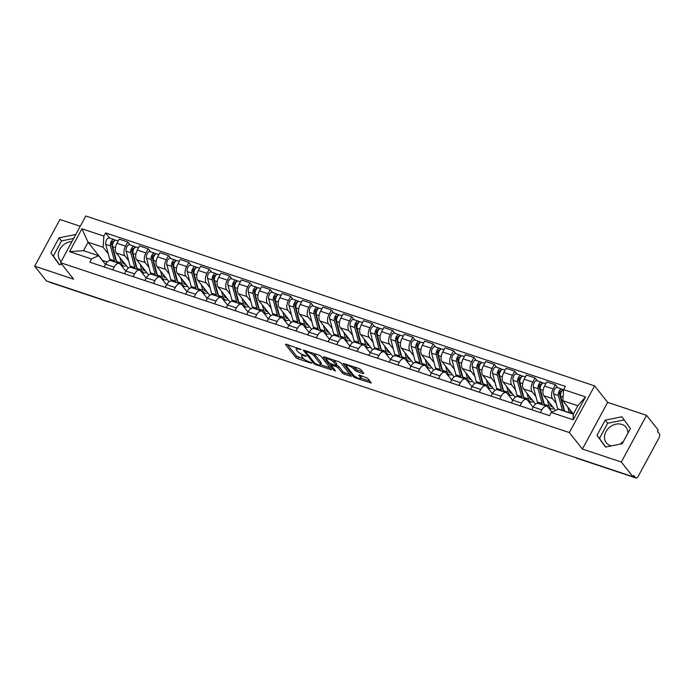 <?xml version="1.0" encoding="UTF-8"?>
<svg xmlns="http://www.w3.org/2000/svg" width="694" height="694" viewBox="0 0 694 694"><rect width="100%" height="100%" fill="white"/><g stroke="black" fill="none" stroke-linecap="round" stroke-linejoin="round"><path stroke-width="1.04" d="M301.075 349.507L286.162 344.155L285.451 344.45L295.8 357.505L297.657 358.659L311.276 363.205L311.771 362.997L308.709 361.6A5.058 1.388 -151.6 0 1 302.766 357.913L301.907 356.82A5.058 1.388 -151.6 0 1 301.56 355.788A5.058 1.388 -151.6 0 1 304.163 355.866L306.418 356.248L303.356 354.851A5.058 1.388 -151.6 0 1 297.414 351.164L296.555 350.08A5.058 1.388 -151.6 0 1 296.208 349.039A5.058 1.388 -151.6 0 1 298.819 349.125L301.075 349.507M61.159 261.534A12.553 10.167 141.6 0 1 60.178 260.493A12.553 10.167 141.6 0 1 60.265 248.565A12.553 10.167 141.6 0 1 71.959 241.555M620.228 444.125A12.553 10.167 141.6 0 1 623.429 441.453M611.362 445.921A12.553 10.167 141.6 0 1 610.425 445.652A12.553 10.167 141.6 0 1 606.33 442.833A12.553 10.167 141.6 0 1 607.666 429.178A12.553 10.167 141.6 0 1 621.902 424.424A12.553 10.167 141.6 0 1 625.997 427.244A12.553 10.167 141.6 0 1 627.844 433.29M363.049 373.58L363.76 373.285L360.854 369.624L358.998 368.471L343.062 363.396L353.524 376.773L355.38 377.926L371.316 383.001L367.699 378.256L359.371 374.942L358.668 375.237L360.403 377.432A4.225 1.154 -151.6 0 1 360.698 378.299A4.225 1.154 -151.6 0 1 357.497 377.831A4.225 1.154 -151.6 0 1 353.55 375.142L346.731 366.545A4.225 1.154 -151.6 0 1 346.445 365.686A4.225 1.154 -151.6 0 1 349.646 366.154A4.225 1.154 -151.6 0 1 353.593 368.835L356.586 371.42L363.049 373.58L363.43 372.878M569.349 432.57L582.413 449.044L621.312 462.031L632.971 476.743L46.359 280.888L34.7 266.184L73.599 279.17L60.534 262.688L569.349 432.57L594.593 385.881L85.778 215.999L60.534 262.688M321.01 356.317L319.153 355.163L303.217 350.088L313.679 363.474L315.536 364.628L331.463 369.702L321.01 356.317M323.959 356.768L339.071 361.817L340.928 362.971L351.39 376.348L344.103 374.161L342.246 373.008L338.047 367.716L336.191 366.562L331.09 365.105L335.566 370.943L333.771 370.344L323.248 357.072L323.959 356.768M622.674 442.859A12.553 10.167 141.6 0 1 621.191 443.926M621.312 462.031L646.556 415.342L658.216 430.046L657.487 431.408L659.3 433.698A3.218 1.666 108.5 0 1 658.996 437.905L638.168 476.422A3.218 1.666 108.5 0 1 635.982 478.001L576.853 458.257A3.218 1.666 -71.5 0 1 576.393 457.927L635.531 477.672A3.218 1.666 108.5 0 0 635.982 478.001M80.226 226.261L59.944 219.495L34.7 266.184M646.556 415.342L607.658 402.355L594.593 385.881M632.971 476.743L633.709 475.381L635.531 477.672M107.96 301.456L108.047 301.56A3.218 1.666 -71.5 0 0 108.498 301.89L49.369 282.146A3.218 1.666 -71.5 0 1 48.91 281.816L108.047 301.56A3.218 2.611 -38.4 0 0 108.646 301.682M112.732 269.836L114.206 267.112A7.4 3.834 -71.5 0 1 119.247 263.486L110.632 260.614A7.4 3.834 108.5 0 0 105.592 264.232L104.117 266.956M128.616 260.554L124.851 255.808A7.4 3.834 -71.5 0 1 125.545 246.144L116.93 243.273A7.4 3.834 108.5 0 0 116.236 252.928L128.286 268.127M116.93 243.273L119.168 239.118L127.783 241.998L130.125 244.939M119.247 263.486A7.4 3.834 -71.5 0 1 120.288 264.249L125.84 271.25M143.363 272.612L142.764 273.714M125.545 246.144L127.783 241.998M133.101 276.637L134.567 273.904A7.4 3.834 -71.5 0 1 139.607 270.287L130.993 267.407A7.4 3.834 108.5 0 0 125.952 271.033L124.486 273.757M150.485 251.74L148.152 248.79L139.537 245.919L137.291 250.066A7.4 3.834 108.5 0 0 136.597 259.729L148.646 274.928M139.607 270.287A7.4 3.834 -71.5 0 1 140.648 271.05L146.2 278.042M163.723 279.413L163.125 280.506M148.976 267.346L145.211 262.61A7.4 3.834 -71.5 0 1 145.905 252.946L148.152 248.79M153.461 283.43L154.935 280.706A7.4 3.834 -71.5 0 1 159.976 277.088L151.361 274.208A7.4 3.834 108.5 0 0 146.321 277.834L144.846 280.558M170.845 258.541L168.512 255.592L159.898 252.72L157.651 256.867A7.4 3.834 108.5 0 0 156.965 266.531L169.015 281.729M159.976 277.088A7.4 3.834 -71.5 0 1 161.017 277.843L166.569 284.844M184.083 286.206L183.494 287.307M169.336 274.147L165.58 269.402A7.4 3.834 -71.5 0 1 166.265 259.747L168.512 255.592M173.821 290.231L175.296 287.507A7.4 3.834 -71.5 0 1 180.336 283.881L171.722 281.009A7.4 3.834 108.5 0 0 166.681 284.627L165.207 287.351M191.214 265.334L188.872 262.393L180.258 259.513L178.02 263.668A7.4 3.834 108.5 0 0 177.326 273.323L189.375 288.522M180.336 283.881A7.4 3.834 -71.5 0 1 181.377 284.644L186.929 291.645M204.452 293.007L203.854 294.109M189.705 280.949L185.94 276.203A7.4 3.834 -71.5 0 1 186.634 266.539L188.872 262.393M194.19 297.032L195.656 294.308A7.4 3.834 -71.5 0 1 200.696 290.682L192.082 287.81A7.4 3.834 108.5 0 0 187.042 291.428L185.576 294.152M211.575 272.135L209.241 269.194L200.627 266.314L198.38 270.469A7.4 3.834 108.5 0 0 197.686 280.124L209.735 295.323M200.696 290.682A7.4 3.834 -71.5 0 1 201.737 291.445L207.289 298.446M224.813 299.808L224.214 300.91M210.065 287.75L206.3 283.005A7.4 3.834 -71.5 0 1 206.994 273.341L209.241 269.194M214.55 303.825L216.025 301.101A7.4 3.834 -71.5 0 1 221.065 297.483L212.451 294.603A7.4 3.834 108.5 0 0 207.411 298.229L205.936 300.953M231.935 278.936L229.601 275.986L220.987 273.115L218.74 277.262A7.4 3.834 108.5 0 0 218.055 286.926L230.104 302.124M221.065 297.483A7.4 3.834 -71.5 0 1 222.106 298.238L227.658 305.239M245.173 306.601L244.583 307.702M230.425 294.542L226.669 289.797A7.4 3.834 -71.5 0 1 227.354 280.142L229.601 275.986M234.91 310.626L236.385 307.902A7.4 3.834 -71.5 0 1 241.425 304.284L232.811 301.404A7.4 3.834 108.5 0 0 227.771 305.022L226.296 307.746M252.304 285.728L249.961 282.788L241.347 279.908L239.109 284.063A7.4 3.834 108.5 0 0 238.415 293.727L250.465 308.917M241.425 304.284A7.4 3.834 -71.5 0 1 242.466 305.039L248.018 312.04M265.542 313.402L264.943 314.503M250.794 301.343L247.029 296.598A7.4 3.834 -71.5 0 1 247.723 286.934L249.961 282.788M255.279 317.427L256.745 314.703A7.4 3.834 -71.5 0 1 261.785 311.077L253.171 308.205A7.4 3.834 108.5 0 0 248.131 311.823L246.665 314.547M272.664 292.53L270.33 289.589L261.716 286.709L259.469 290.864A7.4 3.834 108.5 0 0 258.775 300.519L270.825 315.718M261.785 311.077A7.4 3.834 -71.5 0 1 262.826 311.84L268.378 318.841M285.902 320.203L285.303 321.305M271.154 308.145L267.39 303.399A7.4 3.834 -71.5 0 1 268.084 293.736L270.33 289.589M275.639 324.219L277.114 321.496A7.4 3.834 -71.5 0 1 282.154 317.878L273.54 314.998A7.4 3.834 108.5 0 0 268.5 318.624L267.025 321.348M293.024 299.331L290.691 296.381L282.076 293.51L279.829 297.657A7.4 3.834 108.5 0 0 279.144 307.321L291.194 322.519M282.154 317.878A7.4 3.834 -71.5 0 1 283.195 318.633L288.747 325.633M306.262 327.004L305.672 328.097M291.515 314.937L287.758 310.201A7.4 3.834 -71.5 0 1 288.444 300.537L290.691 296.381M296 331.021L297.474 328.297A7.4 3.834 -71.5 0 1 302.515 324.679L293.9 321.799A7.4 3.834 108.5 0 0 288.86 325.417L287.385 328.149M313.393 306.123L311.051 303.183L302.437 300.302L300.198 304.458A7.4 3.834 108.5 0 0 299.504 314.122L311.554 329.32M302.515 324.679A7.4 3.834 -71.5 0 1 303.556 325.434L309.108 332.435M326.631 333.797L326.033 334.898M311.884 321.738L308.119 316.993A7.4 3.834 -71.5 0 1 308.813 307.338L311.051 303.183M316.369 337.822L317.835 335.098A7.4 3.834 -71.5 0 1 322.875 331.472L314.261 328.6A7.4 3.834 108.5 0 0 309.22 332.218L307.754 334.942M333.753 312.925L331.42 309.984L322.805 307.104L320.559 311.259A7.4 3.834 108.5 0 0 319.865 320.914L331.914 336.113M322.875 331.472A7.4 3.834 -71.5 0 1 323.916 332.235L329.468 339.236M346.991 340.598L346.393 341.7M332.244 328.54L328.479 323.794A7.4 3.834 -71.5 0 1 329.173 314.13L331.42 309.984M336.729 344.623L338.204 341.89A7.4 3.834 -71.5 0 1 343.244 338.273L334.629 335.393A7.4 3.834 108.5 0 0 329.589 339.019L328.115 341.743M354.113 319.726L351.78 316.776L343.166 313.905L340.919 318.052A7.4 3.834 108.5 0 0 340.233 327.715L352.283 342.914M343.244 338.273A7.4 3.834 -71.5 0 1 344.285 339.028L349.837 346.028M367.352 347.399L366.762 348.492M352.604 335.332L348.848 330.596A7.4 3.834 -71.5 0 1 349.533 320.932L351.78 316.776M357.089 351.416L358.564 348.692A7.4 3.834 -71.5 0 1 363.604 345.074L354.99 342.194A7.4 3.834 108.5 0 0 349.95 345.82L348.475 348.544M374.482 326.518L372.14 323.578L363.526 320.706L361.288 324.853A7.4 3.834 108.5 0 0 360.594 334.517L372.643 349.715M363.604 345.074A7.4 3.834 -71.5 0 1 364.645 345.829L370.197 352.83M387.72 354.192L387.122 355.293M372.973 342.133L369.208 337.388A7.4 3.834 -71.5 0 1 369.902 327.733L372.14 323.578M377.458 358.217L378.924 355.493A7.4 3.834 -71.5 0 1 383.964 351.867L375.35 348.995A7.4 3.834 108.5 0 0 370.31 352.613L368.844 355.337M394.843 333.32L392.509 330.379L383.895 327.499L381.648 331.654A7.4 3.834 108.5 0 0 380.954 341.309L393.004 356.508M383.964 351.867A7.4 3.834 -71.5 0 1 385.005 352.63L390.557 359.631M408.081 360.993L407.482 362.094M393.333 348.935L389.568 344.189A7.4 3.834 -71.5 0 1 390.262 334.525L392.509 330.379M397.818 365.018L399.293 362.285A7.4 3.834 -71.5 0 1 404.333 358.668L395.719 355.788A7.4 3.834 108.5 0 0 390.679 359.414L389.204 362.138M415.203 340.121L412.869 337.171L404.255 334.3L402.008 338.446A7.4 3.834 108.5 0 0 401.323 348.11L413.372 363.309M404.333 358.668A7.4 3.834 -71.5 0 1 405.374 359.431L410.926 366.423M428.441 367.794L427.851 368.887M413.693 355.727L409.937 350.991A7.4 3.834 -71.5 0 1 410.622 341.327L412.869 337.171M418.178 371.811L419.653 369.087A7.4 3.834 -71.5 0 1 424.693 365.469L416.079 362.589A7.4 3.834 108.5 0 0 411.039 366.215L409.564 368.939M435.572 346.922L433.23 343.972L424.615 341.101L422.377 345.248A7.4 3.834 108.5 0 0 421.683 354.912L433.733 370.11M424.693 365.469A7.4 3.834 -71.5 0 1 425.734 366.224L431.286 373.225M448.81 374.587L448.211 375.688M434.062 362.528L430.297 357.783A7.4 3.834 -71.5 0 1 430.991 348.128L433.23 343.972M438.547 378.612L440.013 375.888A7.4 3.834 -71.5 0 1 445.054 372.262L436.439 369.39A7.4 3.834 108.5 0 0 431.399 373.008L429.933 375.732M455.932 353.714L453.598 350.774L444.984 347.894L442.737 352.049A7.4 3.834 108.5 0 0 442.043 361.713L454.093 376.903M445.054 372.262A7.4 3.834 -71.5 0 1 446.095 373.025L451.647 380.026M469.17 381.388L468.571 382.489M454.423 369.329L450.658 364.584A7.4 3.834 -71.5 0 1 451.352 354.92L453.598 350.774M458.908 385.413L460.382 382.689A7.4 3.834 -71.5 0 1 465.422 379.063L456.808 376.191A7.4 3.834 108.5 0 0 451.768 379.809L450.293 382.533M476.292 360.516L473.959 357.575L465.344 354.695L463.098 358.85A7.4 3.834 108.5 0 0 462.412 368.505L474.462 383.704M465.422 379.063A7.4 3.834 -71.5 0 1 466.463 379.826L472.015 386.827M489.53 388.189L488.94 389.291M474.783 376.131L471.026 371.385A7.4 3.834 -71.5 0 1 471.712 361.721L473.959 357.575M479.268 392.205L480.742 389.481A7.4 3.834 -71.5 0 1 485.783 385.864L477.168 382.984A7.4 3.834 108.5 0 0 472.128 386.61L470.653 389.334M496.661 367.317L494.319 364.367L485.705 361.496L483.466 365.643A7.4 3.834 108.5 0 0 482.772 375.307L494.822 390.505M485.783 385.864A7.4 3.834 -71.5 0 1 486.824 386.619L492.376 393.619M509.899 394.99L509.301 396.083M495.152 382.923L491.387 378.178A7.4 3.834 -71.5 0 1 492.081 368.523L494.319 364.367M499.637 399.007L501.103 396.283A7.4 3.834 -71.5 0 1 506.143 392.665L497.529 389.785A7.4 3.834 108.5 0 0 492.488 393.403L491.022 396.135M517.021 374.109L514.688 371.169L506.073 368.288L503.827 372.444A7.4 3.834 108.5 0 0 503.133 382.108L515.182 397.298M506.143 392.665A7.4 3.834 -71.5 0 1 507.184 393.42L512.736 400.421M530.259 401.783L529.661 402.884M515.512 389.724L511.747 384.979A7.4 3.834 -71.5 0 1 512.441 375.324L514.688 371.169M519.997 405.808L521.472 403.084A7.4 3.834 -71.5 0 1 526.512 399.458L517.898 396.586A7.4 3.834 108.5 0 0 512.857 400.204L511.383 402.928M537.382 380.911L535.048 377.97L526.434 375.09L524.187 379.245A7.4 3.834 108.5 0 0 523.502 388.9L535.551 404.099M526.512 399.458A7.4 3.834 -71.5 0 1 527.553 400.221L533.105 407.222M550.62 408.584L550.03 409.686M535.872 396.526L532.116 391.78A7.4 3.834 -71.5 0 1 532.801 382.116L535.048 377.97M540.357 412.6L541.832 409.876A7.4 3.834 -71.5 0 1 546.872 406.259L538.258 403.379A7.4 3.834 108.5 0 0 533.218 407.005L531.743 409.729M557.75 387.712L555.408 384.762L546.794 381.891L544.556 386.038A7.4 3.834 108.5 0 0 543.862 395.701L555.547 410.44M546.872 406.259A7.4 3.834 -71.5 0 1 547.913 407.014L551.964 412.123M556.241 403.318L552.476 398.582A7.4 3.834 -71.5 0 1 553.17 388.918L555.408 384.762M108.247 253.752L103.085 247.238L88.069 242.223L83.506 250.664L98.522 255.678L105.479 264.449M107.162 262.02L102.547 260.476L88.069 242.223L81.944 228.786L103.874 236.107L103.085 247.238M98.522 255.678L91.513 258.975L69.582 251.653L81.944 228.786M563.615 389.594L585.545 396.916L573.183 419.783L551.253 412.462L558.254 409.165L573.27 414.179L577.833 405.738L562.817 400.724L563.615 389.594L565.341 386.393L105.609 232.906L103.874 236.107M91.513 258.975L89.786 262.176L549.518 415.663L551.253 412.462M75.793 234.477L59.059 237.808L50.862 252.972L59.354 264.761L61.783 264.267M582.413 449.044L607.658 402.355M630.404 428.554L621.902 416.764L605.211 420.148L597.005 435.312L605.506 447.101L622.197 443.726L630.404 428.554M562.817 400.724L573.357 414.014M122.994 265.811L122.404 266.912M109.756 238.137L105.609 232.906M69.582 251.653L83.506 250.664M573.27 414.179L573.183 419.783M577.833 405.738L585.545 396.916M73.633 238.458L61.523 240.905L53.317 256.077L59.554 264.718M53.317 256.077L50.862 252.972M61.523 240.905L59.059 237.808M624.175 419.913L607.666 423.245L599.469 438.417L605.697 447.066M599.469 438.417L597.005 435.312M607.666 423.245L605.211 420.148M287.342 344.545L296.538 356.143L304.215 359.24M320.637 364.723L330.205 367.915M305.221 350.513L305.837 351.294M306.245 351.606L305.75 351.815L314.842 363.274L317.999 364.697A5.058 1.388 -151.6 0 0 320.602 364.784A5.058 1.388 -151.6 0 0 320.255 363.751L314.044 355.918A5.058 1.388 -151.6 0 0 308.101 352.222L306.245 351.606L306.592 350.973M320.602 364.784L321.339 363.422A5.058 1.388 -151.6 0 0 320.992 362.389L320.255 363.751M313.332 353.22A5.058 1.388 -151.6 0 1 314.781 354.556L320.992 362.389M350.123 374.569L344.84 372.799L344.103 374.161M336.486 365.053L338.785 366.354L342.983 371.654L344.84 372.799M331.229 364.844L330.422 363.829M326.588 358.998L325.139 357.167M333.693 362.225A4.225 1.154 -151.6 0 0 329.754 359.535A4.225 1.154 -151.6 0 0 326.553 359.067A4.225 1.154 -151.6 0 0 326.839 359.934L329.242 362.962L335.393 365.547L336.096 365.252L333.693 362.225L334.43 360.863A4.225 1.154 -151.6 0 0 333.484 359.952M336.208 365.573L336.833 363.89L336.096 365.252M334.43 360.863L336.833 363.89M353.437 366.614A4.225 1.154 -151.6 0 1 354.322 367.473L357.315 370.058L362.598 371.828M360.698 378.299L361.427 376.937A4.225 1.154 -151.6 0 0 361.14 376.07L360.403 377.432M360.559 375.341L361.14 376.07M360.785 378.126L370.049 381.223M345.065 363.821L346.488 365.608M122.101 260.328L122.474 261.725A7.565 3.921 108.5 0 0 124.261 264.032A7.565 3.921 108.5 0 0 125.111 264.128M122.621 262.202L123.94 262.644M117.095 262.774A9.655 5.005 -71.5 0 1 116.618 261.508L112.671 246.691A4.025 2.082 -71.5 0 1 113.443 242.223A4.025 2.082 -71.5 0 1 116.167 240.28L118.18 240.957M126.299 265.62A9.655 5.005 -71.5 0 1 123.593 266.01A9.655 5.005 -71.5 0 1 121.311 263.069L119.819 257.448M116.549 261.239A7.565 3.921 -71.5 0 1 115.551 259.417L111.613 244.6A1.935 0.998 -71.5 0 1 111.977 242.458A1.935 0.998 -71.5 0 1 113.287 241.529A1.935 0.998 -71.5 0 1 113.556 241.72L113.712 241.772M112.593 244.861L111.587 243.594M115.707 259.894L116.236 260.077M114.874 262.028A9.655 5.005 -71.5 0 1 114.397 260.762L110.45 245.945A4.025 2.082 -71.5 0 1 111.222 241.486A4.025 2.082 -71.5 0 1 113.955 239.543A4.025 2.082 -71.5 0 1 114.519 239.951L115.473 240.271M110.207 260.519A9.655 5.005 -71.5 0 1 109.695 259.192L105.757 244.375A4.025 2.082 -71.5 0 1 106.529 239.916A4.025 2.082 -71.5 0 1 109.253 237.973L113.955 239.543M123.211 262.401L123.289 261.829M123.072 262.228L122.569 262.063M112.948 241.521L113.556 241.72L114.519 239.951M142.461 267.121L142.834 268.526A7.565 3.921 108.5 0 0 144.621 270.825A7.565 3.921 108.5 0 0 145.48 270.929M142.99 269.003L144.3 269.446M137.464 269.567A9.655 5.005 -71.5 0 1 136.978 268.3L133.031 253.483A4.025 2.082 -71.5 0 1 133.803 249.025A4.025 2.082 -71.5 0 1 136.536 247.081L138.54 247.749M146.66 272.421A9.655 5.005 -71.5 0 1 143.962 272.811A9.655 5.005 -71.5 0 1 141.68 269.871L140.179 264.249M136.909 268.04A7.565 3.921 -71.5 0 1 135.92 266.218L131.973 251.402A1.935 0.998 -71.5 0 1 132.346 249.259A1.935 0.998 -71.5 0 1 133.647 248.322A1.935 0.998 -71.5 0 1 133.925 248.521L134.081 248.573M132.953 251.662L131.955 250.395M136.067 266.696L136.597 266.869M135.243 268.83A9.655 5.005 -71.5 0 1 134.757 267.563L130.819 252.746A4.025 2.082 -71.5 0 1 131.591 248.287A4.025 2.082 -71.5 0 1 134.315 246.344A4.025 2.082 -71.5 0 1 134.879 246.752L135.833 247.073M130.576 267.32A9.655 5.005 -71.5 0 1 130.064 265.993L126.117 251.176A4.025 2.082 -71.5 0 1 126.889 246.717A4.025 2.082 -71.5 0 1 129.613 244.774L134.315 246.344M143.571 269.203L143.649 268.63M143.432 269.029L142.938 268.864M133.317 248.322L133.925 248.521L134.879 246.752M162.821 273.922L163.194 275.327A7.565 3.921 108.5 0 0 164.981 277.626A7.565 3.921 108.5 0 0 165.84 277.721M163.35 275.804L164.66 276.238M157.824 276.368A9.655 5.005 -71.5 0 1 157.338 275.102L153.4 260.285A4.025 2.082 -71.5 0 1 154.172 255.826A4.025 2.082 -71.5 0 1 156.896 253.883L158.909 254.551M167.028 279.222A9.655 5.005 -71.5 0 1 164.322 279.613A9.655 5.005 -71.5 0 1 162.04 276.672L160.548 271.05M157.269 274.833A7.565 3.921 -71.5 0 1 156.28 273.011L152.333 258.194A1.935 0.998 -71.5 0 1 152.706 256.051A1.935 0.998 -71.5 0 1 154.016 255.123A1.935 0.998 -71.5 0 1 154.285 255.323L154.441 255.375M153.322 258.454L152.316 257.196M156.428 273.497L156.965 273.67M155.603 275.631A9.655 5.005 -71.5 0 1 155.126 274.364L151.179 259.547A4.025 2.082 -71.5 0 1 151.951 255.08A4.025 2.082 -71.5 0 1 154.675 253.137A4.025 2.082 -71.5 0 1 155.239 253.553L156.193 253.865M150.936 274.121A9.655 5.005 -71.5 0 1 150.425 272.794L146.477 257.977A4.025 2.082 -71.5 0 1 147.249 253.51A4.025 2.082 -71.5 0 1 149.973 251.566L154.675 253.137M163.94 275.995L164.018 275.423M163.801 275.822L163.298 275.657M153.678 255.114L154.285 255.323L155.239 253.553M183.19 280.723L183.563 282.12A7.565 3.921 108.5 0 0 185.35 284.427A7.565 3.921 108.5 0 0 186.2 284.523M183.71 282.605L185.029 283.039M178.185 283.169A9.655 5.005 -71.5 0 1 177.707 281.903L173.76 267.086A4.025 2.082 -71.5 0 1 174.532 262.618A4.025 2.082 -71.5 0 1 177.256 260.675L179.269 261.352M187.389 286.015A9.655 5.005 -71.5 0 1 184.682 286.405A9.655 5.005 -71.5 0 1 182.401 283.473L180.908 277.843M177.638 281.634A7.565 3.921 -71.5 0 1 176.64 279.812L172.702 264.995A1.935 0.998 -71.5 0 1 173.066 262.853A1.935 0.998 -71.5 0 1 174.376 261.924A1.935 0.998 -71.5 0 1 174.645 262.115L174.801 262.167M173.682 265.255L172.676 263.989M176.797 280.289L177.326 280.471M175.964 282.423A9.655 5.005 -71.5 0 1 175.487 281.157L171.539 266.34A4.025 2.082 -71.5 0 1 172.312 261.881A4.025 2.082 -71.5 0 1 175.044 259.938A4.025 2.082 -71.5 0 1 175.608 260.345L176.562 260.666M171.297 280.914A9.655 5.005 -71.5 0 1 170.785 279.587L166.846 264.77A4.025 2.082 -71.5 0 1 167.618 260.311A4.025 2.082 -71.5 0 1 170.342 258.368L175.044 259.938M184.3 282.796L184.378 282.224M184.162 282.623L183.658 282.458M174.038 261.916L174.645 262.115L175.608 260.345M203.55 287.516L203.923 288.921A7.565 3.921 108.5 0 0 205.71 291.22A7.565 3.921 108.5 0 0 206.569 291.324M204.079 289.398L205.389 289.84M198.553 289.962A9.655 5.005 -71.5 0 1 198.068 288.695L194.12 273.878A4.025 2.082 -71.5 0 1 194.901 269.419A4.025 2.082 -71.5 0 1 197.625 267.476L199.629 268.144M207.749 292.816A9.655 5.005 -71.5 0 1 205.051 293.206A9.655 5.005 -71.5 0 1 202.769 290.266L201.269 284.644M197.998 288.435A7.565 3.921 -71.5 0 1 197.009 286.613L193.062 271.796A1.935 0.998 -71.5 0 1 193.435 269.654A1.935 0.998 -71.5 0 1 194.745 268.717A1.935 0.998 -71.5 0 1 195.014 268.916L195.17 268.968M194.042 272.057L193.045 270.79M197.157 287.09L197.686 287.264M196.333 289.224A9.655 5.005 -71.5 0 1 195.847 287.958L191.908 273.141A4.025 2.082 -71.5 0 1 192.68 268.682A4.025 2.082 -71.5 0 1 195.404 266.739A4.025 2.082 -71.5 0 1 195.968 267.147L196.923 267.468M191.665 287.715A9.655 5.005 -71.5 0 1 191.154 286.388L187.207 271.571A4.025 2.082 -71.5 0 1 187.979 267.112A4.025 2.082 -71.5 0 1 190.703 265.169L195.404 266.739M204.661 289.598L204.739 289.025M204.522 289.424L204.027 289.259M194.407 268.717L195.014 268.916L195.968 267.147M223.91 294.317L224.283 295.722A7.565 3.921 108.5 0 0 226.071 298.021A7.565 3.921 108.5 0 0 226.929 298.125M224.44 296.199L225.75 296.642M218.914 296.763A9.655 5.005 -71.5 0 1 218.428 295.497L214.489 280.68A4.025 2.082 -71.5 0 1 215.261 276.221A4.025 2.082 -71.5 0 1 217.985 274.277L219.998 274.945M228.118 299.617A9.655 5.005 -71.5 0 1 225.411 300.008A9.655 5.005 -71.5 0 1 223.13 297.067L221.638 291.445M218.358 295.228A7.565 3.921 -71.5 0 1 217.369 293.406L213.422 278.589A1.935 0.998 -71.5 0 1 213.795 276.455A1.935 0.998 -71.5 0 1 215.105 275.518A1.935 0.998 -71.5 0 1 215.374 275.718L215.53 275.77M214.411 278.849L213.405 277.591M217.517 293.892L218.055 294.065M216.693 296.026A9.655 5.005 -71.5 0 1 216.216 294.759L212.269 279.942A4.025 2.082 -71.5 0 1 213.041 275.475A4.025 2.082 -71.5 0 1 215.765 273.531A4.025 2.082 -71.5 0 1 216.328 273.948L217.283 274.26M212.026 294.516A9.655 5.005 -71.5 0 1 211.514 293.189L207.567 278.372A4.025 2.082 -71.5 0 1 208.339 273.904A4.025 2.082 -71.5 0 1 211.071 271.961L215.765 273.531M225.029 296.399L225.108 295.817M224.891 296.225L224.388 296.052M214.767 275.509L215.374 275.718L216.328 273.948M244.279 301.118L244.652 302.515A7.565 3.921 108.5 0 0 246.439 304.822A7.565 3.921 108.5 0 0 247.29 304.918M244.8 303L246.118 303.434M239.274 303.564A9.655 5.005 -71.5 0 1 238.797 302.298L234.85 287.481A4.025 2.082 -71.5 0 1 235.622 283.013A4.025 2.082 -71.5 0 1 238.346 281.07L240.358 281.747M248.478 306.41A9.655 5.005 -71.5 0 1 245.771 306.809A9.655 5.005 -71.5 0 1 243.49 303.868L241.998 298.238M238.727 302.029A7.565 3.921 -71.5 0 1 237.73 300.207L233.791 285.39A1.935 0.998 -71.5 0 1 234.156 283.247A1.935 0.998 -71.5 0 1 235.466 282.319A1.935 0.998 -71.5 0 1 235.734 282.519L235.891 282.562M234.772 285.65L233.765 284.384M237.886 300.684L238.415 300.866M237.053 302.818A9.655 5.005 -71.5 0 1 236.576 301.552L232.629 286.735A4.025 2.082 -71.5 0 1 233.401 282.276A4.025 2.082 -71.5 0 1 236.133 280.333A4.025 2.082 -71.5 0 1 236.697 280.749L237.652 281.061M232.386 301.309A9.655 5.005 -71.5 0 1 231.874 299.982L227.936 285.173A4.025 2.082 -71.5 0 1 228.708 280.706A4.025 2.082 -71.5 0 1 231.432 278.762L236.133 280.333M245.39 303.191L245.468 302.619M245.251 303.018L244.748 302.853M235.127 282.311L235.734 282.519L236.697 280.749M264.64 307.919L265.013 309.316A7.565 3.921 108.5 0 0 266.8 311.615A7.565 3.921 108.5 0 0 267.658 311.719M265.169 309.793L266.479 310.235M259.643 310.357A9.655 5.005 -71.5 0 1 259.157 309.09L255.21 294.282A4.025 2.082 -71.5 0 1 255.991 289.814A4.025 2.082 -71.5 0 1 258.715 287.871L260.718 288.539M268.838 313.211A9.655 5.005 -71.5 0 1 266.14 313.601A9.655 5.005 -71.5 0 1 263.859 310.66L262.358 305.039M259.088 308.83A7.565 3.921 -71.5 0 1 258.099 307.008L254.151 292.191A1.935 0.998 -71.5 0 1 254.524 290.049A1.935 0.998 -71.5 0 1 255.834 289.112A1.935 0.998 -71.5 0 1 256.103 289.311L256.26 289.363M255.132 292.452L254.134 291.185M258.246 307.485L258.775 307.659M257.422 309.619A9.655 5.005 -71.5 0 1 256.936 308.353L252.998 293.536A4.025 2.082 -71.5 0 1 253.77 289.077A4.025 2.082 -71.5 0 1 256.494 287.134A4.025 2.082 -71.5 0 1 257.058 287.542L258.012 287.863M252.755 308.11A9.655 5.005 -71.5 0 1 252.243 306.783L248.296 291.966A4.025 2.082 -71.5 0 1 249.068 287.507A4.025 2.082 -71.5 0 1 251.792 285.564L256.494 287.134M265.75 309.992L265.828 309.42M265.611 309.819L265.117 309.654M255.496 289.112L256.103 289.311L257.058 287.542M285 314.712L285.373 316.117A7.565 3.921 108.5 0 0 287.16 318.416A7.565 3.921 108.5 0 0 288.019 318.52M285.529 316.594L286.839 317.037M280.003 317.158A9.655 5.005 -71.5 0 1 279.517 315.891L275.579 301.075A4.025 2.082 -71.5 0 1 276.351 296.616A4.025 2.082 -71.5 0 1 279.075 294.672L281.087 295.34M289.207 320.012A9.655 5.005 -71.5 0 1 286.501 320.402A9.655 5.005 -71.5 0 1 284.219 317.462L282.727 311.84M279.448 315.631A7.565 3.921 -71.5 0 1 278.459 313.801L274.512 298.993A1.935 0.998 -71.5 0 1 274.885 296.85A1.935 0.998 -71.5 0 1 276.195 295.913A1.935 0.998 -71.5 0 1 276.464 296.112L276.62 296.164M275.501 299.253L274.494 297.986M278.606 314.287L279.144 314.46M277.782 316.421A9.655 5.005 -71.5 0 1 277.305 315.154L273.358 300.337A4.025 2.082 -71.5 0 1 274.13 295.87A4.025 2.082 -71.5 0 1 276.854 293.926A4.025 2.082 -71.5 0 1 277.418 294.343L278.372 294.664M273.115 314.911A9.655 5.005 -71.5 0 1 272.603 313.584L268.656 298.767A4.025 2.082 -71.5 0 1 269.428 294.308A4.025 2.082 -71.5 0 1 272.161 292.365L276.854 293.926M286.119 316.794L286.197 316.212M285.98 316.62L285.477 316.447M275.856 295.913L276.464 296.112L277.418 294.343M305.369 321.513L305.742 322.91A7.565 3.921 108.5 0 0 307.529 325.217A7.565 3.921 108.5 0 0 308.379 325.312M305.889 323.395L307.208 323.829M300.363 323.959A9.655 5.005 -71.5 0 1 299.886 322.693L295.939 307.876A4.025 2.082 -71.5 0 1 296.711 303.408A4.025 2.082 -71.5 0 1 299.435 301.465L301.448 302.142M309.567 326.813A9.655 5.005 -71.5 0 1 306.861 327.204A9.655 5.005 -71.5 0 1 304.579 324.263L303.087 318.633M299.817 322.424A7.565 3.921 -71.5 0 1 298.819 320.602L294.881 305.785A1.935 0.998 -71.5 0 1 295.245 303.642A1.935 0.998 -71.5 0 1 296.555 302.714A1.935 0.998 -71.5 0 1 296.832 302.914L296.98 302.966M295.861 306.045L294.855 304.779M298.975 321.079L299.504 321.261M298.142 323.213A9.655 5.005 -71.5 0 1 297.665 321.947L293.718 307.138A4.025 2.082 -71.5 0 1 294.49 302.671A4.025 2.082 -71.5 0 1 297.223 300.728A4.025 2.082 -71.5 0 1 297.787 301.144L298.741 301.456M293.475 321.704A9.655 5.005 -71.5 0 1 292.963 320.385L289.025 305.568A4.025 2.082 -71.5 0 1 289.797 301.101A4.025 2.082 -71.5 0 1 292.521 299.157L297.223 300.728M306.479 323.586L306.557 323.014M306.34 323.413L305.837 323.248M296.217 302.705L296.832 302.914L297.787 301.144M325.729 328.314L326.102 329.711A7.565 3.921 108.5 0 0 327.889 332.018A7.565 3.921 108.5 0 0 328.748 332.114M326.258 330.188L327.568 330.63M320.732 330.76A9.655 5.005 -71.5 0 1 320.246 329.494L316.299 314.677A4.025 2.082 -71.5 0 1 317.08 310.209A4.025 2.082 -71.5 0 1 319.804 308.266L321.808 308.943M329.928 333.606A9.655 5.005 -71.5 0 1 327.23 333.996A9.655 5.005 -71.5 0 1 324.948 331.055L323.447 325.434M320.177 329.225A7.565 3.921 -71.5 0 1 319.188 327.403L315.241 312.586A1.935 0.998 -71.5 0 1 315.614 310.444A1.935 0.998 -71.5 0 1 316.924 309.507A1.935 0.998 -71.5 0 1 317.193 309.706L317.349 309.758M316.221 312.847L315.223 311.58M319.335 327.88L319.865 328.062M318.511 330.014A9.655 5.005 -71.5 0 1 318.026 328.748L314.087 313.931A4.025 2.082 -71.5 0 1 314.859 309.472A4.025 2.082 -71.5 0 1 317.583 307.529A4.025 2.082 -71.5 0 1 318.147 307.936L319.101 308.257M313.844 328.505A9.655 5.005 -71.5 0 1 313.332 327.178L309.385 312.361A4.025 2.082 -71.5 0 1 310.157 307.902A4.025 2.082 -71.5 0 1 312.881 305.959L317.583 307.529M326.839 330.387L326.917 329.815M326.701 330.214L326.206 330.049M316.585 309.507L317.193 309.706L318.147 307.936M346.089 335.107L346.462 336.512A7.565 3.921 108.5 0 0 348.249 338.811A7.565 3.921 108.5 0 0 349.108 338.915M346.618 336.989L347.928 337.431M341.092 337.553A9.655 5.005 -71.5 0 1 340.607 336.286L336.668 321.469A4.025 2.082 -71.5 0 1 337.44 317.011A4.025 2.082 -71.5 0 1 340.164 315.067L342.177 315.735M350.297 340.407A9.655 5.005 -71.5 0 1 347.59 340.797A9.655 5.005 -71.5 0 1 345.308 337.857L343.816 332.235M340.537 336.026A7.565 3.921 -71.5 0 1 339.548 334.204L335.601 319.387A1.935 0.998 -71.5 0 1 335.974 317.245A1.935 0.998 -71.5 0 1 337.284 316.308A1.935 0.998 -71.5 0 1 337.553 316.507L337.709 316.559M336.59 319.648L335.584 318.381M339.696 334.682L340.233 334.855M338.872 336.816A9.655 5.005 -71.5 0 1 338.394 335.549L334.447 320.732A4.025 2.082 -71.5 0 1 335.219 316.264A4.025 2.082 -71.5 0 1 337.943 314.321A4.025 2.082 -71.5 0 1 338.507 314.738L339.461 315.059M334.204 335.306A9.655 5.005 -71.5 0 1 333.693 333.979L329.745 319.162A4.025 2.082 -71.5 0 1 330.518 314.703A4.025 2.082 -71.5 0 1 333.25 312.76L337.943 314.321M347.208 337.189L347.286 336.607M347.069 337.015L346.566 336.842M336.946 316.308L337.553 316.507L338.507 314.738M366.458 341.908L366.831 343.304A7.565 3.921 108.5 0 0 368.618 345.612A7.565 3.921 108.5 0 0 369.468 345.707M366.979 343.79L368.297 344.224M361.453 344.354A9.655 5.005 -71.5 0 1 360.975 343.088L357.028 328.271A4.025 2.082 -71.5 0 1 357.8 323.812A4.025 2.082 -71.5 0 1 360.524 321.869L362.537 322.537M370.657 347.208A9.655 5.005 -71.5 0 1 367.95 347.599A9.655 5.005 -71.5 0 1 365.669 344.658L364.177 339.028M360.906 342.819A7.565 3.921 -71.5 0 1 359.908 340.997L355.97 326.18A1.935 0.998 -71.5 0 1 356.334 324.037A1.935 0.998 -71.5 0 1 357.644 323.109A1.935 0.998 -71.5 0 1 357.922 323.309L358.069 323.361M356.95 326.44L355.944 325.182M360.065 341.483L360.594 341.656M359.232 343.617A9.655 5.005 -71.5 0 1 358.755 342.35L354.808 327.533A4.025 2.082 -71.5 0 1 355.58 323.066A4.025 2.082 -71.5 0 1 358.312 321.122A4.025 2.082 -71.5 0 1 358.876 321.539L359.83 321.851M354.565 342.107A9.655 5.005 -71.5 0 1 354.053 340.78L350.114 325.963A4.025 2.082 -71.5 0 1 350.886 321.496A4.025 2.082 -71.5 0 1 353.61 319.552L358.312 321.122M367.568 343.981L367.647 343.409M367.43 343.808L366.926 343.643M357.306 323.1L357.922 323.309L358.876 321.539M386.818 348.709L387.191 350.106A7.565 3.921 108.5 0 0 388.978 352.413A7.565 3.921 108.5 0 0 389.837 352.509M387.347 350.583L388.657 351.025M381.821 351.155A9.655 5.005 -71.5 0 1 381.336 349.889L377.397 335.072A4.025 2.082 -71.5 0 1 378.169 330.604A4.025 2.082 -71.5 0 1 380.893 328.661L382.897 329.338M391.017 354.001A9.655 5.005 -71.5 0 1 388.319 354.391A9.655 5.005 -71.5 0 1 386.038 351.45L384.537 345.829M381.266 349.62A7.565 3.921 -71.5 0 1 380.277 347.798L376.33 332.981A1.935 0.998 -71.5 0 1 376.703 330.838A1.935 0.998 -71.5 0 1 378.013 329.91A1.935 0.998 -71.5 0 1 378.282 330.101L378.438 330.153M377.31 333.241L376.313 331.975M380.425 348.275L380.954 348.457M379.601 350.409A9.655 5.005 -71.5 0 1 379.115 349.143L375.176 334.326A4.025 2.082 -71.5 0 1 375.948 329.867A4.025 2.082 -71.5 0 1 378.672 327.924A4.025 2.082 -71.5 0 1 379.236 328.331L380.191 328.652M374.934 348.9A9.655 5.005 -71.5 0 1 374.422 347.573L370.475 332.756A4.025 2.082 -71.5 0 1 371.247 328.297A4.025 2.082 -71.5 0 1 373.971 326.353L378.672 327.924M387.929 350.782L388.007 350.21M387.79 350.609L387.295 350.444M377.675 329.902L378.282 330.101L379.236 328.331M407.178 355.502L407.552 356.907A7.565 3.921 108.5 0 0 409.339 359.206A7.565 3.921 108.5 0 0 410.197 359.31M407.708 357.384L409.018 357.826M402.182 357.948A9.655 5.005 -71.5 0 1 401.696 356.681L397.757 341.864A4.025 2.082 -71.5 0 1 398.529 337.405A4.025 2.082 -71.5 0 1 401.253 335.462L403.266 336.13M411.386 360.802A9.655 5.005 -71.5 0 1 408.679 361.192A9.655 5.005 -71.5 0 1 406.398 358.251L404.906 352.63M401.626 356.421A7.565 3.921 -71.5 0 1 400.638 354.599L396.69 339.782A1.935 0.998 -71.5 0 1 397.063 337.64A1.935 0.998 -71.5 0 1 398.373 336.703A1.935 0.998 -71.5 0 1 398.642 336.902L398.798 336.954M397.679 340.043L396.673 338.776M400.785 355.076L401.323 355.25M399.961 357.21A9.655 5.005 -71.5 0 1 399.484 355.944L395.537 341.127A4.025 2.082 -71.5 0 1 396.309 336.668A4.025 2.082 -71.5 0 1 399.033 334.725A4.025 2.082 -71.5 0 1 399.597 335.133L400.551 335.454M395.294 355.701A9.655 5.005 -71.5 0 1 394.782 354.374L390.835 339.557A4.025 2.082 -71.5 0 1 391.607 335.098A4.025 2.082 -71.5 0 1 394.339 333.155L399.033 334.725M408.298 357.584L408.376 357.011M408.159 357.41L407.656 357.245M398.035 336.703L398.642 336.902L399.597 335.133M427.547 362.303L427.92 363.708A7.565 3.921 108.5 0 0 429.707 366.007A7.565 3.921 108.5 0 0 430.558 366.102M428.068 364.185L429.386 364.628M422.542 364.749A9.655 5.005 -71.5 0 1 422.065 363.483L418.118 348.666A4.025 2.082 -71.5 0 1 418.89 344.207A4.025 2.082 -71.5 0 1 421.614 342.263L423.626 342.931M431.746 367.603A9.655 5.005 -71.5 0 1 429.039 367.993A9.655 5.005 -71.5 0 1 426.758 365.053L425.266 359.431M421.995 363.214A7.565 3.921 -71.5 0 1 420.998 361.392L417.059 346.575A1.935 0.998 -71.5 0 1 417.424 344.432A1.935 0.998 -71.5 0 1 418.734 343.504A1.935 0.998 -71.5 0 1 419.011 343.704L419.159 343.756M418.04 346.835L417.033 345.577M421.154 361.878L421.683 362.051M420.321 364.012A9.655 5.005 -71.5 0 1 419.844 362.745L415.897 347.928A4.025 2.082 -71.5 0 1 416.669 343.461A4.025 2.082 -71.5 0 1 419.402 341.517A4.025 2.082 -71.5 0 1 419.965 341.934L420.92 342.246M415.654 362.502A9.655 5.005 -71.5 0 1 415.142 361.175L411.204 346.358A4.025 2.082 -71.5 0 1 411.976 341.89A4.025 2.082 -71.5 0 1 414.7 339.947L419.402 341.517M428.658 364.385L428.736 363.803M428.519 364.211L428.016 364.038M418.395 343.495L419.011 343.704L419.965 341.934M447.908 369.104L448.281 370.501A7.565 3.921 108.5 0 0 450.068 372.808A7.565 3.921 108.5 0 0 450.926 372.904M448.437 370.986L449.747 371.42M442.911 371.55A9.655 5.005 -71.5 0 1 442.425 370.284L438.487 355.467A4.025 2.082 -71.5 0 1 439.259 350.999A4.025 2.082 -71.5 0 1 441.983 349.056L443.987 349.733M452.106 374.396A9.655 5.005 -71.5 0 1 449.408 374.786A9.655 5.005 -71.5 0 1 447.127 371.854L445.626 366.224M442.356 370.015A7.565 3.921 -71.5 0 1 441.367 368.193L437.42 353.376A1.935 0.998 -71.5 0 1 437.793 351.233A1.935 0.998 -71.5 0 1 439.102 350.305A1.935 0.998 -71.5 0 1 439.371 350.496L439.528 350.548M438.4 353.636L437.402 352.37M441.514 368.67L442.043 368.852M440.69 370.804A9.655 5.005 -71.5 0 1 440.204 369.538L436.266 354.721A4.025 2.082 -71.5 0 1 437.038 350.262A4.025 2.082 -71.5 0 1 439.762 348.319A4.025 2.082 -71.5 0 1 440.326 348.726L441.28 349.047M436.023 369.295A9.655 5.005 -71.5 0 1 435.511 367.967L431.564 353.159A4.025 2.082 -71.5 0 1 432.336 348.692A4.025 2.082 -71.5 0 1 435.06 346.748L439.762 348.319M449.018 371.177L449.096 370.605M448.879 371.004L448.385 370.839M438.764 350.297L439.371 350.496L440.326 348.726M468.268 375.905L468.641 377.302A7.565 3.921 108.5 0 0 470.428 379.601A7.565 3.921 108.5 0 0 471.287 379.705M468.797 377.779L470.107 378.221M463.271 378.343A9.655 5.005 -71.5 0 1 462.785 377.076L458.847 362.259A4.025 2.082 -71.5 0 1 459.619 357.8A4.025 2.082 -71.5 0 1 462.343 355.857L464.355 356.525M472.475 381.197A9.655 5.005 -71.5 0 1 469.769 381.587A9.655 5.005 -71.5 0 1 467.487 378.646L465.995 373.025M462.716 376.816A7.565 3.921 -71.5 0 1 461.727 374.994L457.78 360.177A1.935 0.998 -71.5 0 1 458.153 358.035A1.935 0.998 -71.5 0 1 459.463 357.098A1.935 0.998 -71.5 0 1 459.732 357.297L459.888 357.349M458.769 360.438L457.762 359.171M461.874 375.471L462.412 375.645M461.05 377.605A9.655 5.005 -71.5 0 1 460.573 376.339L456.626 361.522A4.025 2.082 -71.5 0 1 457.398 357.063A4.025 2.082 -71.5 0 1 460.122 355.12A4.025 2.082 -71.5 0 1 460.686 355.528L461.64 355.849M456.383 376.096A9.655 5.005 -71.5 0 1 455.871 374.769L451.924 359.952A4.025 2.082 -71.5 0 1 452.696 355.493A4.025 2.082 -71.5 0 1 455.429 353.55L460.122 355.12M469.387 377.978L469.465 377.406M469.248 377.805L468.745 377.64M459.124 357.098L459.732 357.297L460.686 355.528M488.637 382.698L489.01 384.103A7.565 3.921 108.5 0 0 490.797 386.402A7.565 3.921 108.5 0 0 491.647 386.506M489.157 384.58L490.476 385.023M483.631 385.144A9.655 5.005 -71.5 0 1 483.154 383.877L479.207 369.061A4.025 2.082 -71.5 0 1 479.979 364.602A4.025 2.082 -71.5 0 1 482.703 362.658L484.716 363.326M492.835 387.998A9.655 5.005 -71.5 0 1 490.129 388.388A9.655 5.005 -71.5 0 1 487.847 385.448L486.355 379.826M483.085 383.617A7.565 3.921 -71.5 0 1 482.087 381.787L478.149 366.97A1.935 0.998 -71.5 0 1 478.513 364.836A1.935 0.998 -71.5 0 1 479.823 363.899A1.935 0.998 -71.5 0 1 480.101 364.098L480.248 364.15M479.129 367.23L478.123 365.972M482.243 382.273L482.772 382.446M481.41 384.407A9.655 5.005 -71.5 0 1 480.933 383.14L476.986 368.323A4.025 2.082 -71.5 0 1 477.758 363.856A4.025 2.082 -71.5 0 1 480.491 361.912A4.025 2.082 -71.5 0 1 481.055 362.329L482.009 362.65M476.743 382.897A9.655 5.005 -71.5 0 1 476.231 381.57L472.293 366.753A4.025 2.082 -71.5 0 1 473.065 362.285A4.025 2.082 -71.5 0 1 475.789 360.342L480.491 361.912M489.747 384.78L489.825 384.198M489.608 384.606L489.105 384.433M479.485 363.89L480.101 364.098L481.055 362.329M508.997 389.499L509.37 390.896A7.565 3.921 108.5 0 0 511.157 393.203A7.565 3.921 108.5 0 0 512.016 393.298M509.526 391.381L510.836 391.815M504 391.945A9.655 5.005 -71.5 0 1 503.514 390.679L499.576 375.862A4.025 2.082 -71.5 0 1 500.348 371.394A4.025 2.082 -71.5 0 1 503.072 369.451L505.076 370.128M513.196 394.791A9.655 5.005 -71.5 0 1 510.498 395.19A9.655 5.005 -71.5 0 1 508.216 392.249L506.715 386.619M503.445 390.41A7.565 3.921 -71.5 0 1 502.456 388.588L498.509 373.771A1.935 0.998 -71.5 0 1 498.882 371.628A1.935 0.998 -71.5 0 1 500.192 370.7A1.935 0.998 -71.5 0 1 500.461 370.9L500.617 370.943M499.489 374.031L498.492 372.765M502.603 389.065L503.133 389.247M501.779 391.199A9.655 5.005 -71.5 0 1 501.294 389.933L497.355 375.116A4.025 2.082 -71.5 0 1 498.127 370.657A4.025 2.082 -71.5 0 1 500.851 368.714A4.025 2.082 -71.5 0 1 501.415 369.13L502.369 369.442M497.112 389.69A9.655 5.005 -71.5 0 1 496.6 388.371L492.653 373.554A4.025 2.082 -71.5 0 1 493.425 369.087A4.025 2.082 -71.5 0 1 496.149 367.143L500.851 368.714M510.107 391.572L510.185 391M509.969 391.399L509.474 391.234M499.854 370.691L500.461 370.9L501.415 369.13M529.357 396.3L529.73 397.697A7.565 3.921 108.5 0 0 531.517 400.004A7.565 3.921 108.5 0 0 532.376 400.1M529.886 398.174L531.196 398.616M524.36 398.746A9.655 5.005 -71.5 0 1 523.875 397.471L519.936 382.663A4.025 2.082 -71.5 0 1 520.708 378.195A4.025 2.082 -71.5 0 1 523.432 376.252L525.445 376.92M533.565 401.592A9.655 5.005 -71.5 0 1 530.858 401.982A9.655 5.005 -71.5 0 1 528.576 399.041L527.084 393.42M523.805 397.211A7.565 3.921 -71.5 0 1 522.816 395.389L518.869 380.572A1.935 0.998 -71.5 0 1 519.242 378.43A1.935 0.998 -71.5 0 1 520.552 377.493A1.935 0.998 -71.5 0 1 520.821 377.692L520.977 377.744M519.858 380.833L518.852 379.566M522.964 395.866L523.502 396.048M522.14 398A9.655 5.005 -71.5 0 1 521.662 396.734L517.715 381.917A4.025 2.082 -71.5 0 1 518.487 377.458A4.025 2.082 -71.5 0 1 521.211 375.515A4.025 2.082 -71.5 0 1 521.775 375.922L522.729 376.243M517.472 396.491A9.655 5.005 -71.5 0 1 516.961 395.164L513.013 380.347A4.025 2.082 -71.5 0 1 513.786 375.888A4.025 2.082 -71.5 0 1 516.518 373.945L521.211 375.515M530.476 398.373L530.554 397.801M530.337 398.2L529.834 398.035M520.214 377.493L520.821 377.692L521.775 375.922M549.726 403.093L550.099 404.498A7.565 3.921 108.5 0 0 551.886 406.797A7.565 3.921 108.5 0 0 552.736 406.901M550.247 404.975L551.565 405.417M544.721 405.539A9.655 5.005 -71.5 0 1 544.243 404.272L540.296 389.455A4.025 2.082 -71.5 0 1 541.068 384.997A4.025 2.082 -71.5 0 1 543.792 383.053L545.805 383.721M553.925 408.393A9.655 5.005 -71.5 0 1 551.218 408.783A9.655 5.005 -71.5 0 1 548.937 405.843L547.445 400.221M544.174 404.012A7.565 3.921 -71.5 0 1 543.176 402.182L539.238 387.373A1.935 0.998 -71.5 0 1 539.602 385.231A1.935 0.998 -71.5 0 1 540.912 384.294A1.935 0.998 -71.5 0 1 541.19 384.493L541.337 384.545M540.218 387.634L539.212 386.367M543.333 402.667L543.862 402.841M542.5 404.802A9.655 5.005 -71.5 0 1 542.023 403.535L538.076 388.718A4.025 2.082 -71.5 0 1 538.848 384.25A4.025 2.082 -71.5 0 1 541.58 382.307A4.025 2.082 -71.5 0 1 542.144 382.724L543.098 383.045M537.833 403.292A9.655 5.005 -71.5 0 1 537.321 401.965L533.382 387.148A4.025 2.082 -71.5 0 1 534.154 382.689A4.025 2.082 -71.5 0 1 536.878 380.746L541.58 382.307M550.836 405.175L550.915 404.593M550.698 405.001L550.195 404.828M540.574 384.294L541.19 384.493L542.144 382.724M570.086 409.894L570.459 411.29A7.565 3.921 108.5 0 0 572.246 413.598A7.565 3.921 108.5 0 0 573.105 413.693M570.615 411.776L571.925 412.21M564.673 411.308A9.655 5.005 -71.5 0 1 564.604 411.074L560.665 396.257A4.025 2.082 -71.5 0 1 561.203 392.257A4.025 2.082 -71.5 0 1 563.597 389.811M569.375 412.878A9.655 5.005 -71.5 0 1 569.306 412.644L567.805 407.014M564.534 410.805A7.565 3.921 -71.5 0 1 563.545 408.983L559.598 394.166A1.935 0.998 -71.5 0 1 559.971 392.023A1.935 0.998 -71.5 0 1 561.281 391.095A1.935 0.998 -71.5 0 1 561.55 391.295L561.706 391.347M560.579 394.426L559.581 393.16M563.693 409.46L564.222 409.642M562.452 410.57A9.655 5.005 -71.5 0 1 562.383 410.328L558.444 395.519A4.025 2.082 -71.5 0 1 559.217 391.052A4.025 2.082 -71.5 0 1 561.94 389.108A4.025 2.082 -71.5 0 1 562.504 389.525L563.459 389.837M557.872 409.347A9.655 5.005 -71.5 0 1 557.69 408.766L553.743 393.949A4.025 2.082 -71.5 0 1 554.515 389.481A4.025 2.082 -71.5 0 1 557.239 387.538L561.94 389.108M571.197 411.967L571.275 411.395M571.058 411.794L570.563 411.629M560.943 391.086L561.55 391.295L562.504 389.525M532.801 382.116L524.187 379.245M512.441 375.324L503.827 372.444M492.081 368.523L483.466 365.643M471.712 361.721L463.098 358.85M451.352 354.92L442.737 352.049M430.991 348.128L422.377 345.248M410.622 341.327L402.008 338.446M390.262 334.525L381.648 331.654M369.902 327.733L361.288 324.853M349.533 320.932L340.919 318.052M329.173 314.13L320.559 311.259M308.813 307.338L300.198 304.458M288.444 300.537L279.829 297.657M268.084 293.736L259.469 290.864M247.723 286.934L239.109 284.063M227.354 280.142L218.74 277.262M206.994 273.341L198.38 270.469M186.634 266.539L178.02 263.668M166.265 259.747L157.651 256.867M145.905 252.946L137.291 250.066M553.17 388.918L544.556 386.038M552.476 398.582L543.862 395.701M532.116 391.78L523.502 388.9M521.472 403.084L512.857 400.204M511.747 384.979L503.133 382.108M501.103 396.283L492.488 393.403M491.387 378.178L482.772 375.307M480.742 389.481L472.128 386.61M471.026 371.385L462.412 368.505M460.382 382.689L451.768 379.809M450.658 364.584L442.043 361.713M440.013 375.888L431.399 373.008M430.297 357.783L421.683 354.912M419.653 369.087L411.039 366.215M409.937 350.991L401.323 348.11M399.293 362.285L390.679 359.414M389.568 344.189L380.954 341.309M378.924 355.493L370.31 352.613M369.208 337.388L360.594 334.517M358.564 348.692L349.95 345.82M348.848 330.596L340.233 327.715M338.204 341.89L329.589 339.019M328.479 323.794L319.865 320.914M317.835 335.098L309.22 332.218M308.119 316.993L299.504 314.122M297.474 328.297L288.86 325.417M287.758 310.201L279.144 307.321M277.114 321.496L268.5 318.624M267.39 303.399L258.775 300.519M256.745 314.703L248.131 311.823M247.029 296.598L238.415 293.727M236.385 307.902L227.771 305.022M226.669 289.797L218.055 286.926M216.025 301.101L207.411 298.229M206.3 283.005L197.686 280.124M195.656 294.308L187.042 291.428M185.94 276.203L177.326 273.323M175.296 287.507L166.681 284.627M165.58 269.402L156.965 266.531M154.935 280.706L146.321 277.834M145.211 262.61L136.597 259.729M134.567 273.904L125.952 271.033M124.851 255.808L116.236 252.928M114.206 267.112L105.592 264.232M541.832 409.876L533.218 407.005M576.315 457.823L576.393 457.927A3.218 2.611 -38.4 0 1 575.864 457.667M299.157 348.492L298.819 349.125M306.167 356.005L305.924 356.456M304.51 355.233L304.163 355.866M311.519 362.754L311.276 363.205M298.394 357.297L297.657 358.659M296.538 356.143L295.8 357.505M300.823 349.264L300.58 349.715M331.038 368.965L330.656 369.676M315.883 363.977L315.536 364.628M314.209 362.485L313.679 363.474M314.781 354.556L314.044 355.918M308.448 351.589L308.101 352.222M350.956 375.619L350.574 376.322M342.983 371.654L342.246 373.008M338.785 366.354L338.047 367.716M336.928 365.2L336.191 366.562M332.244 364.497L331.906 365.131M334.308 369.355L333.771 370.344M357.315 370.058L356.586 371.42M355.458 368.913L354.729 370.266M354.322 367.473L353.593 368.835M370.882 382.273L370.501 382.975M355.883 376.998L355.38 377.926M354.096 375.714L353.524 376.773M116.618 261.508L121.311 263.069M112.671 246.691L115.447 247.619M109.695 259.192L114.397 260.762M105.757 244.375L110.45 245.945M136.978 268.3L141.68 269.871M133.031 253.483L135.816 254.412M130.064 265.993L134.757 267.563M126.117 251.176L130.819 252.746M157.338 275.102L162.04 276.672M153.4 260.285L156.176 261.213M150.425 272.794L155.126 274.364M146.477 257.977L151.179 259.547M177.707 281.903L182.401 283.473M173.76 267.086L176.536 268.014M170.785 279.587L175.487 281.157M166.846 264.77L171.539 266.34M198.068 288.695L202.769 290.266M194.12 273.878L196.905 274.807M191.154 286.388L195.847 287.958M187.207 271.571L191.908 273.141M218.428 295.497L223.13 297.067M214.489 280.68L217.265 281.608M211.514 293.189L216.216 294.759M207.567 278.372L212.269 279.942M238.797 302.298L243.49 303.868M234.85 287.481L237.626 288.409M231.874 299.982L236.576 301.552M227.936 285.173L232.629 286.735M259.157 309.09L263.859 310.66M255.21 294.282L257.995 295.202M252.243 306.783L256.936 308.353M248.296 291.966L252.998 293.536M279.517 315.891L284.219 317.462M275.579 301.075L278.355 302.003M272.603 313.584L277.305 315.154M268.656 298.767L273.358 300.337M299.886 322.693L304.579 324.263M295.939 307.876L298.715 308.804M292.963 320.385L297.665 321.947M289.025 305.568L293.718 307.138M320.246 329.494L324.948 331.055M316.299 314.677L319.084 315.597M313.332 327.178L318.026 328.748M309.385 312.361L314.087 313.931M340.607 336.286L345.308 337.857M336.668 321.469L339.444 322.398M333.693 333.979L338.394 335.549M329.745 319.162L334.447 320.732M360.975 343.088L365.669 344.658M357.028 328.271L359.804 329.199M354.053 340.78L358.755 342.35M350.114 325.963L354.808 327.533M381.336 349.889L386.038 351.45M377.397 335.072L380.173 336M374.422 347.573L379.115 349.143M370.475 332.756L375.176 334.326M401.696 356.681L406.398 358.251M397.757 341.864L400.533 342.793M394.782 354.374L399.484 355.944M390.835 339.557L395.537 341.127M422.065 363.483L426.758 365.053M418.118 348.666L420.894 349.594M415.142 361.175L419.844 362.745M411.204 346.358L415.897 347.928M442.425 370.284L447.127 371.854M438.487 355.467L441.263 356.395M435.511 367.967L440.204 369.538M431.564 353.159L436.266 354.721M462.785 377.076L467.487 378.646M458.847 362.259L461.623 363.188M455.871 374.769L460.573 376.339M451.924 359.952L456.626 361.522M483.154 383.877L487.847 385.448M479.207 369.061L481.983 369.989M476.231 381.57L480.933 383.14M472.293 366.753L476.986 368.323M503.514 390.679L508.216 392.249M499.576 375.862L502.352 376.79M496.6 388.371L501.294 389.933M492.653 373.554L497.355 375.116M523.875 397.471L528.576 399.041M519.936 382.663L522.712 383.582M516.961 395.164L521.662 396.734M513.013 380.347L517.715 381.917M544.243 404.272L548.937 405.843M540.296 389.455L543.072 390.384M537.321 401.965L542.023 403.535M533.382 387.148L538.076 388.718M564.604 411.074L569.306 412.644M560.665 396.257L563.077 397.063M557.69 408.766L562.383 410.328M553.743 393.949L558.444 395.519M575.76 457.641A3.218 3.218 0 0 0 576.853 458.257M108.498 301.89A3.218 3.218 0 0 0 109.739 302.046M296.911 347.737L296.208 349.039M302.289 354.443L301.56 355.788M306.097 350.808L305.672 351.589M331.541 364.263L331.09 365.105M327.204 357.852L326.553 359.067M347.087 364.497L346.445 365.686M120.999 265.151L123.593 266.01M141.368 271.944L143.962 272.811M161.728 278.745L164.322 279.613M182.088 285.546L184.682 286.405M202.457 292.339L205.051 293.206M222.817 299.14L225.411 300.008M243.178 305.941L245.771 306.809M263.547 312.734L266.14 313.601M283.907 319.535L286.501 320.402M304.267 326.336L306.861 327.204M324.636 333.137L327.23 333.996M344.996 339.93L347.59 340.797M365.356 346.731L367.95 347.599M385.725 353.532L388.319 354.391M406.085 360.325L408.679 361.192M426.446 367.126L429.039 367.993M446.815 373.927L449.408 374.786M467.175 380.72L469.769 381.587M487.535 387.521L490.129 388.388M507.904 394.322L510.498 395.19M528.264 401.115L530.858 401.982M548.624 407.916L551.218 408.783"/></g></svg>
